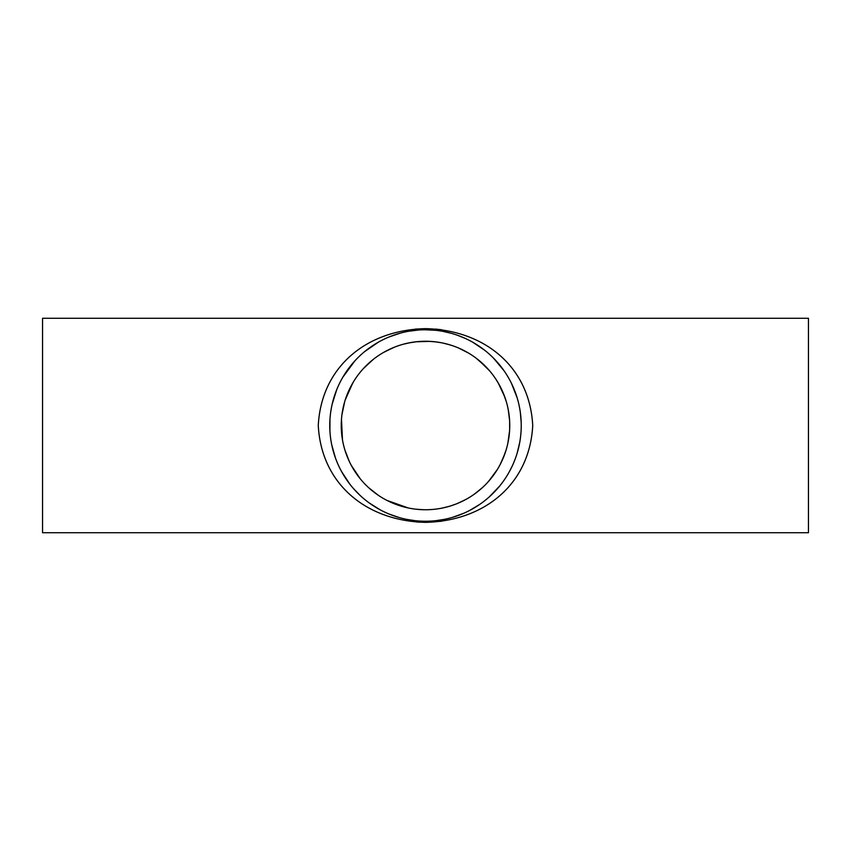 <?xml version="1.0" encoding="UTF-8"?>
<svg xmlns="http://www.w3.org/2000/svg" width="851" height="851" viewBox="0 0 851 851"><rect width="100%" height="100%" fill="white"/><g stroke="black" fill="none" stroke-linecap="round" stroke-linejoin="round"><path stroke-width="1.28" d="M423.426 509.728L416.096 509.217M408.31 507.973L400.842 506.058M391.226 502.462L386.992 500.431M378.248 495.25L369.494 488.442M360.133 478.645L351.218 465.252M349.282 461.391L344.878 449.966M342.474 439.786L341.485 419.235M345.208 399.981L352.718 383.078M363.739 368.196L373.323 359.356M384.992 351.633L394.79 347.048M408.491 342.985L416.565 341.73M416.065 341.783L430.053 341.379M435.052 341.794L441.063 342.698M448.52 344.453L452.881 345.825M458.657 348.048L465.837 351.537M476.113 358.154L486.251 367.132M498.26 383.024L504.675 396.694M508.238 409.608L509.589 420.33M509.589 430.712L507.866 443.201M504.781 454.009L500.292 464.274M493.729 474.922L487.995 481.996M482.677 487.378L475.145 493.569M465.571 499.611L457.636 503.377M448.626 506.515L441.839 508.153M428.585 509.696L427.67 509.717M442.488 508.015L447.722 506.76M450.998 505.802L455.806 504.111M460.572 502.101L466.295 499.207M473.986 494.399L481.528 488.421M488.676 481.24L497.367 469.475M503.122 458.242L506.175 449.775M507.802 443.488L509.036 436.457M509.653 429.489L509.643 421.181M509.058 414.735L507.93 408.108M506.185 401.278L503.111 392.715M499.229 384.737L495.973 379.333M489.389 370.589L478.773 360.228M468.582 353.101L458.434 347.953M449.53 344.751L443.084 343.102M435.946 341.9L428.01 341.294M410.363 342.623L403.502 344.176M393.002 347.772L383.407 352.516M371.355 360.952L362.962 369.047M353.686 381.45L348.346 391.651M344.719 401.576L341.953 414.607M341.304 422.607L342.432 439.584M345.07 450.594L349.165 461.157M352.027 466.72L360.005 478.485M368.717 487.74L378.28 495.271M386.865 500.367L408.182 507.951M416.628 509.281L423.628 509.728M425.5 509.749A84.249 84.249 0 0 1 352.537 383.375A84.249 84.249 0 0 1 498.463 383.375A84.249 84.249 0 0 1 425.5 509.749M427.947 521.206L425.192 521.237M441.701 521.237L425.5 522.354L416.809 522.025M415.49 329.071L425.5 328.646M435.51 329.071L441.701 329.762M808.45 425.5L808.45 532.726L42.55 532.726L42.55 318.274L808.45 318.274L808.45 425.5M425.5 522.354C485.144 520.972 529.705 483.666 532.726 425.5C529.705 367.345 485.155 330.039 425.5 328.646C365.845 330.028 321.295 367.334 318.274 425.5C321.295 483.655 365.845 520.961 425.5 522.354M414.937 520.652L406.65 519.365M399.119 517.536L389.067 514.036M380.291 509.887L369.291 503.005M359.675 495.016L353.218 488.272M349.75 484.049L341.464 471.38M335.475 458.072L331.741 444.85M329.911 430.819L329.954 419.522M330.89 410.82L331.55 407.108M332.209 403.97L336.783 389.524M342.825 377.216L354.91 360.824M364.696 351.548L378.44 342.123M389.332 336.858L400.576 333.06M408.927 331.209L418.766 329.997M424.979 329.762L435.616 330.294M442.892 331.358L451.211 333.284M457.253 335.177L465.295 338.421M472.848 342.293L484.464 350.08M493.527 358.143L503.93 370.589M511.525 383.493L517.131 397.768M520.333 412.352L521.184 422.447M519.738 442.371L517.142 453.2M512.334 465.816L509.196 471.975M499.548 486.187L489.208 496.963M479.496 504.558L469.582 510.483M463.689 513.291L452.572 517.334M444.754 519.28L436.159 520.642M425.5 521.237A95.737 95.737 0 0 0 508.409 377.631A95.737 95.737 0 0 0 342.591 377.631A95.737 95.737 0 0 0 425.5 521.237"/></g></svg>
